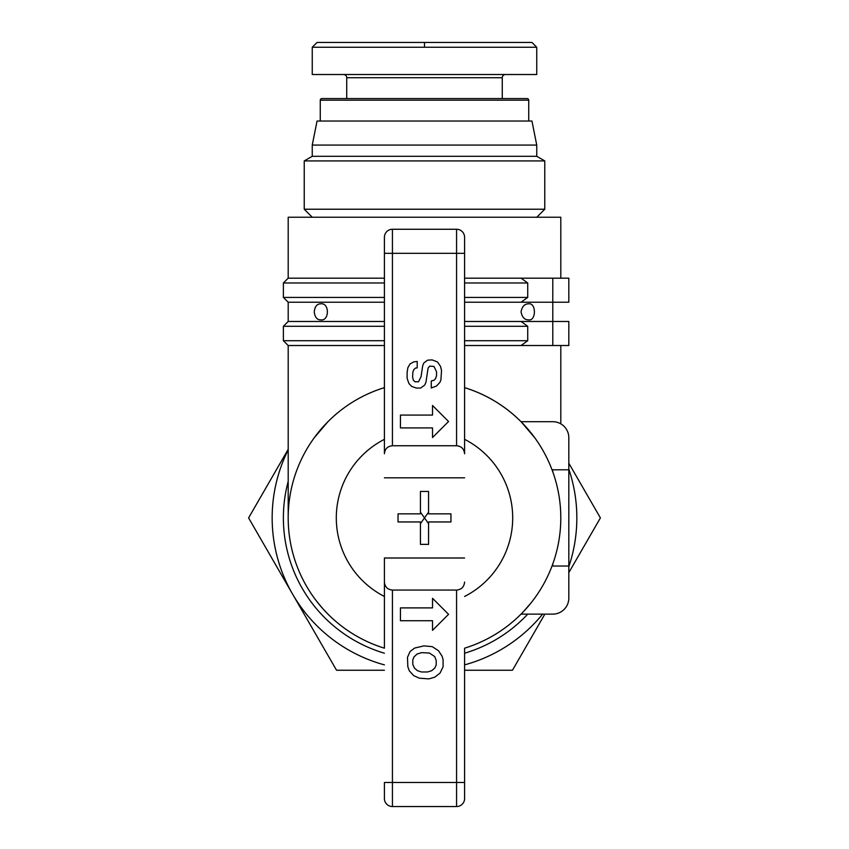 <?xml version="1.0" encoding="UTF-8"?>
<svg xmlns="http://www.w3.org/2000/svg" width="849" height="849" viewBox="0 0 849 849"><rect width="100%" height="100%" fill="white"/><g stroke="black" fill="none" stroke-linecap="round" stroke-linejoin="round"><path stroke-width="1.27" d="M320.264 121.025L320.264 100.182A1.602 1.602 0 0 1 321.867 98.58L527.133 98.58A1.602 1.602 0 0 1 528.736 100.182L528.736 121.025M502.268 98.58L502.268 77.726A3.205 3.205 0 0 1 505.484 74.521M346.732 98.58L346.732 77.726A3.205 3.205 0 0 0 343.516 74.521M424.5 47.257L312.252 47.257L536.748 47.257L424.5 47.257L424.5 42.45L317.059 42.45L312.252 47.257L312.252 74.521L536.748 74.521L536.748 47.257L531.941 42.45L424.5 42.45M544.771 209.225L304.229 209.225L304.229 160.928L544.771 160.928L544.771 209.225L536.748 217.238M304.229 209.225L312.252 217.238M304.229 160.928L312.252 156.301L536.748 156.301L536.748 145.083L531.941 121.025L317.059 121.025L312.252 145.083L536.748 145.083M544.771 160.928L536.748 156.301M312.252 156.301L312.252 145.083M320.572 319.871C316.953 319.818 314.852 317.144 314.268 311.848C314.852 306.553 316.953 303.889 320.572 303.836C329.645 302.233 329.645 321.463 320.572 319.871M534.732 437.734L521.053 421.698L534.732 437.734M523.016 612.097L530.996 602.981M530.996 602.97L528.428 606.101M327.947 421.698L314.268 437.734L327.947 421.698M320.572 606.101L315.828 600.179M318.004 602.97L323.395 609.317A136.307 136.307 0 0 0 327.396 613.562L327.947 614.124A136.307 136.307 0 0 0 384.406 648.18A136.307 136.307 0 0 1 288.193 517.911A136.307 136.307 0 0 0 323.395 609.317L327.947 614.124M528.428 303.836C536.388 302.276 536.388 321.421 528.428 319.871C524.512 319.84 522.061 317.165 521.053 311.848C522.061 306.542 524.512 303.868 528.428 303.836M464.594 453.769L464.594 237.285A8.023 8.023 0 0 0 456.571 229.262L392.429 229.262A8.023 8.023 0 0 0 384.406 237.285L384.406 453.769C384.894 448.909 387.568 446.234 392.429 445.746L456.571 445.746C461.432 446.234 464.106 448.909 464.594 453.769L464.594 387.632A136.307 136.307 0 0 1 464.594 648.18L464.594 798.527L464.594 648.18A136.307 136.307 0 0 0 464.594 387.632C486.18 394.392 505.006 405.748 521.053 421.698L552.784 421.698A16.035 16.035 0 0 1 568.819 437.734L568.819 566.018L568.819 437.734M560.807 278.175L560.807 217.238L288.193 217.238L288.193 278.175L384.406 278.175M464.594 321.474L521.053 321.474L527.728 326.281L527.728 340.714L521.053 345.522L464.594 345.522M384.406 345.522L288.193 345.522L288.193 517.911A136.307 136.307 0 0 0 384.406 648.18L384.406 557.995L464.594 557.995M568.819 321.474L568.819 345.522L568.819 321.474L552.784 321.474L552.784 302.223L568.819 302.223L568.819 278.175L568.819 302.223M464.594 278.175L521.053 278.175L527.728 282.982L527.728 297.415L521.053 302.223L464.594 302.223M384.406 302.223L288.193 302.223L288.193 321.474L384.406 321.474M464.594 653.21A141.114 141.114 0 0 0 527.728 614.124L552.784 614.124A16.035 16.035 0 0 0 568.819 598.089L568.819 566.018L552.784 566.018L552.784 563.969M525.605 609.317L521.604 613.562M552.784 471.853L552.784 469.805L568.819 469.805M288.193 321.474L283.386 326.281L384.406 326.281M464.594 326.281L527.728 326.281M288.193 278.175L283.386 282.982L384.406 282.982M464.594 282.982L527.728 282.982M527.728 297.415L464.594 297.415M384.406 297.415L283.386 297.415L283.386 282.982M521.053 302.223L552.784 302.223L552.784 278.175L568.819 278.175M288.193 481.372A141.114 141.114 0 0 0 384.406 653.21M521.053 321.474L552.784 321.474L552.784 345.522L568.819 345.522M521.053 345.522L552.784 345.522M521.053 278.175L552.784 278.175M521.053 421.698L552.784 421.698M521.053 614.124L552.784 614.124M527.728 340.714L464.594 340.714M384.406 340.714L283.386 340.714L288.193 345.522M456.571 806.55L392.429 806.55L456.571 806.55A8.023 8.023 0 0 0 464.594 798.527A8.023 8.023 0 0 1 456.571 806.55L456.571 782.491L392.429 782.491L392.429 590.066C387.568 589.588 384.894 586.914 384.406 582.053L384.406 557.995M392.429 445.746L392.429 253.32L384.406 253.32L384.406 387.632A136.307 136.307 0 0 0 288.193 517.911A136.307 136.307 0 0 1 384.406 387.632L384.406 453.769M464.594 582.053C464.106 586.914 461.432 589.588 456.571 590.066L392.429 590.066M464.594 237.285L464.594 387.632M384.406 582.053L384.406 648.18M384.406 782.491L384.406 798.527A8.023 8.023 0 0 0 392.429 806.55L392.429 782.491L384.406 782.491M464.594 477.817L384.406 477.817M400.441 607.895L432.523 607.895L432.523 598.28L448.559 614.315L432.523 630.351L432.523 620.725L400.441 620.725L400.441 607.895M400.441 415.087L432.523 415.087L432.523 405.472L448.559 421.507L432.523 437.543L432.523 427.917L400.441 427.917L400.441 415.087M407.488 657.275L410.131 651.459L414.662 648.063L423.906 645.898L432.226 646.651L438.445 650.663L442.138 656.245L443.082 659.694L443.082 666.815L440.037 673.098L434.752 677.194L428.83 678.892L419.268 678.171L413.739 675.645L409.303 670.816L407.817 666.635L407.488 657.275M412.784 660.023L413.887 657.041L417.029 654.059L421.645 652.637L429.424 653.061L434.699 656.542L436.216 660.501L436.216 664.905L434.794 668.046L431.653 670.721L427.567 671.973L421.433 671.973L417.506 670.721L414.365 668.046L412.784 664.268L412.784 660.023M407.117 372.488L407.828 367.766L410.025 363.945L413.718 361.897L417.199 361.441L417.199 367.882L415.416 368.116L413.866 369.57L412.89 371.936L412.593 377.073L413.357 380.225L415.076 381.817L418.546 381.774L421.04 376.754L422.738 365.601L423.81 363.001L427.567 360.167L432.141 359.902L437.468 361.939L440.514 366.365L441.522 370.514L440.918 379.938L439.909 382.368L436.45 386.083L431.26 387.972L431.26 381.052L434.21 380.14L435.558 378.516L436.545 375.64L436.545 371.703L433.966 366.46L429.7 366.131L428.087 368.095L425.954 382.188L424.797 384.979L420.658 388.057L416.339 388.057L411.659 386.401L408.889 383.483L407.117 378.272L407.117 372.488M568.819 463.204L600.402 517.911L568.819 572.619M288.193 449.874A152.342 152.342 0 0 0 292.565 594.077L248.598 517.911L288.193 449.312M384.406 670.243L336.544 670.243L292.565 594.077A152.342 152.342 0 0 0 384.406 664.873M544.856 614.124L512.456 670.243L464.594 670.243M464.594 664.873A152.342 152.342 0 0 0 542.607 614.124M568.819 566.676A152.342 152.342 0 0 0 568.819 469.136M420.446 513.857L420.446 491.444L428.554 491.444L428.554 513.857L450.957 513.857L450.957 521.955L428.554 521.955L428.554 544.368L420.446 544.368L420.446 521.955L398.043 521.955L398.043 513.857L420.446 513.857M428.554 523.631L424.5 517.911L428.554 512.18M420.446 523.631L424.5 517.911L420.446 512.18M320.264 100.182L528.736 100.182M346.732 77.726L502.268 77.726M464.594 439.347A88.2 88.2 0 0 1 464.594 596.465M384.406 596.465A88.2 88.2 0 0 1 384.406 439.347M456.571 590.066L456.571 782.491L464.594 782.491M456.571 229.262L456.571 253.32L392.429 253.32L392.429 229.262M464.594 253.32L456.571 253.32L456.571 445.746M560.807 345.522L560.807 423.842M288.193 302.223L283.386 297.415M283.386 326.281L283.386 340.714"/></g></svg>

